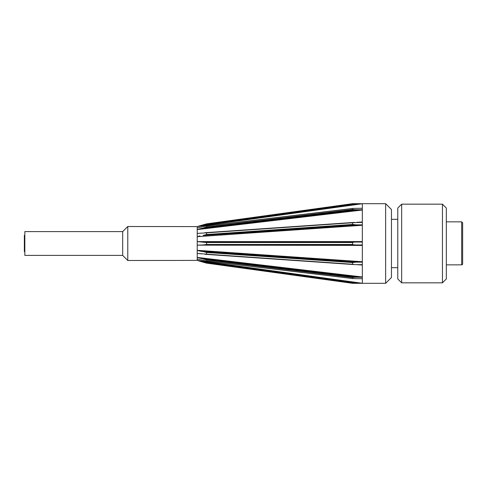 <?xml version="1.0" encoding="UTF-8"?>
<svg xmlns="http://www.w3.org/2000/svg" width="487" height="487" viewBox="0 0 487 487"><rect width="100%" height="100%" fill="white"/><g stroke="black" fill="none" stroke-linecap="round" stroke-linejoin="round"><path stroke-width="0.73" d="M462.65 263.863A0.986 0.974 87.5 0 1 461.676 264.849A0.986 0.974 87.5 0 0 462.65 263.863L462.65 222.815L461.676 221.841L461.676 264.849L446.336 264.849M122.681 231.605L24.837 231.605L24.837 255.395L122.681 255.395L127.783 260.496L127.783 226.504L122.681 231.605L122.681 255.395M24.837 235.343L24.35 235.343L24.35 251.657L24.837 251.657M385.637 283.318L391.463 277.493L391.463 209.507L385.637 203.682L385.637 283.318L356.161 283.318L203.158 262.17L206.573 263.132L352.612 283.318L356.161 283.318M197.844 227.855L206.123 226.005L206.573 226.017L206.573 226.985L203.158 228.062L356.161 209.745L352.612 209.501L352.612 208.527L353.081 208.412L362.328 208.29L362.334 209.769L358.931 209.769L199.895 228.853L203.158 228.062M360.471 208.29L360.849 208.272M362.328 208.095L362.328 203.724L358.931 203.706L199.895 225.749L203.158 224.83L356.161 203.682L352.612 203.682L206.573 223.868L352.612 203.682M199.895 228.853L197.223 229.602L197.223 226.607L362.328 203.724L358.931 203.706M362.334 209.769L362.328 208.29M356.161 209.745L362.328 209.745M201.746 233.103L197.223 233.419L197.223 229.602L362.328 210.013L358.931 209.769M197.223 233.419L206.573 232.841L206.573 234.527L203.158 235.428L356.161 224.854L352.612 224.434L352.612 222.748L362.328 222.328L362.334 224.866L203.158 235.428M359.82 222.328L362.328 221.95L356.88 222.328M362.328 221.95L362.328 210.013M362.334 224.866L362.328 222.328M356.161 224.854L362.328 224.854M199.895 235.885L197.223 236.688L362.328 225.274L358.931 224.866M358.931 242.045L362.328 241.582L197.223 241.613L206.573 242.526L206.573 244.474L203.158 244.955L356.161 244.955A3.549 0.487 180 0 1 352.612 244.474L352.612 242.526A3.549 0.487 180 0 1 356.161 242.045L203.158 242.045M203.158 244.955L197.223 245.138L197.223 233.583M362.328 241.582L362.328 225.274M362.334 242.045L362.328 243.5L362.328 242.045L356.161 242.045M356.161 244.955L362.334 244.955L362.328 243.5L362.334 244.955M358.931 262.134L362.334 262.134L362.328 264.672L354.372 264.611L352.612 264.252L352.612 262.566L356.161 262.146L203.158 251.572L206.573 252.473L206.573 254.159L197.223 253.417L197.223 250.312L199.895 251.115L358.931 262.134L362.328 261.726L197.223 250.312L197.223 245.138L362.328 245.418L358.931 244.955M362.328 261.726L362.328 245.418M362.328 262.146L356.161 262.146M203.158 251.572L199.895 251.115M362.328 264.672L362.334 262.134M197.223 253.417L201.746 253.897M356.88 264.672L362.328 265.05L359.826 264.672M358.931 277.231L362.334 277.231L362.328 278.71L353.081 278.588L352.612 278.473L352.612 277.499L356.161 277.255L203.158 258.938L206.573 260.015L206.573 260.983L206.123 260.995L197.223 259.035L197.223 257.398L199.895 258.147L358.931 277.231L362.328 276.987L197.223 257.398L197.223 253.581M362.328 276.987L362.328 265.05M362.328 277.255L356.161 277.255M203.158 258.938L199.895 258.147M362.328 278.71L362.334 277.231M127.783 260.496L197.223 260.393L199.895 261.251L358.931 283.294L362.328 283.276L197.223 260.393L197.223 259.035L197.844 259.145M360.849 278.728L360.477 278.71M358.931 283.294L362.334 283.294L362.328 278.905M203.158 262.17L199.895 261.251M360.617 264.709L362.316 265.019M356.161 203.682L362.334 203.706M206.573 223.868L203.158 224.83M199.895 225.749L197.223 226.607L127.783 226.504M401.659 204.169L397.776 208.052L397.776 278.948L401.659 282.831L401.659 204.169L442.452 204.169L442.452 282.831L401.659 282.831M442.452 282.831L446.336 278.948L446.336 208.052L442.452 204.169M206.573 226.017L352.612 208.527M352.612 209.501L206.573 226.985M206.573 232.841L352.612 222.748M352.612 224.434L206.573 234.527M206.573 242.526L352.612 242.526M352.612 244.474L206.573 244.474M206.573 252.473L352.612 262.566M352.612 264.252L206.573 254.159M206.573 260.015L352.612 277.499M352.612 278.473L206.573 260.983M446.336 221.841L461.676 221.841M391.463 267.686L397.776 267.686M391.463 219.314L397.776 219.314M353.081 208.412L206.123 226.005M354.372 222.389L204.875 232.719M204.875 254.281L354.372 264.611M206.123 260.995L353.081 278.588M385.637 203.682L362.328 203.682"/></g></svg>
